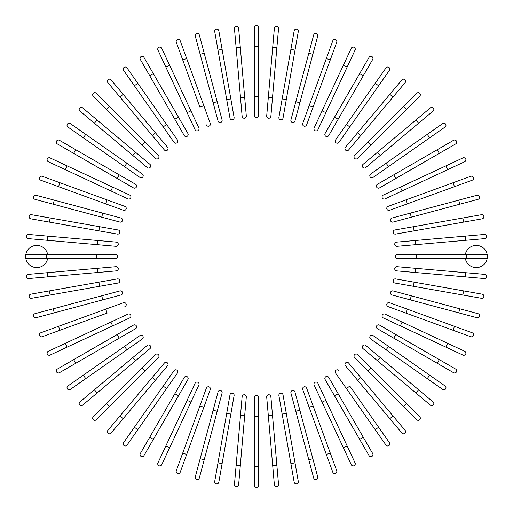<?xml version="1.0" encoding="UTF-8"?>
<svg xmlns="http://www.w3.org/2000/svg" width="513" height="513" viewBox="0 0 513 513"><rect width="100%" height="100%" fill="white"/><g stroke="black" fill="none" stroke-linecap="round" stroke-linejoin="round"><path stroke-width="0.77" d="M258.59 27.74L258.59 115.643A2.09 2.09 0 0 1 256.5 117.74A2.09 2.09 0 0 1 254.41 115.643L254.41 27.74A2.09 2.09 0 0 1 256.5 25.65A2.09 2.09 0 0 1 258.59 27.74M240.289 47.196L238.648 28.433A2.09 2.09 0 0 0 236.378 26.529A2.09 2.09 0 0 0 234.479 28.799L236.121 47.562L240.289 47.196L246.311 116.002A2.09 2.09 0 0 1 244.406 118.266A2.09 2.09 0 0 1 242.136 116.361L236.121 47.562M218.839 30.857A2.09 2.09 0 0 0 216.415 29.158A2.09 2.09 0 0 0 214.716 31.582A2.09 2.09 0 0 1 216.415 29.158A2.09 2.09 0 0 1 218.839 30.857L234.101 117.419A2.09 2.09 0 0 1 232.402 119.85A2.09 2.09 0 0 1 229.978 118.15L214.716 31.582A2.09 2.09 0 0 1 216.415 29.158A2.09 2.09 0 0 1 218.839 30.857M229.978 118.15A2.09 2.09 0 0 0 232.402 119.85A2.09 2.09 0 0 0 234.101 117.419A2.09 2.09 0 0 1 232.402 119.85A2.09 2.09 0 0 1 229.978 118.15M199.313 34.993L204.193 53.192L199.313 34.993A2.09 2.09 0 0 0 196.755 33.518A2.09 2.09 0 0 0 195.273 36.077L200.147 54.275L195.273 36.077M217.191 101.709L222.065 119.901A2.09 2.09 0 0 1 220.584 122.466A2.09 2.09 0 0 1 218.025 120.985L200.147 54.275L204.193 53.192L217.191 101.709L213.145 102.792L218.025 120.985M176.292 42.252A2.09 2.09 0 0 1 177.543 39.572A2.09 2.09 0 0 1 180.23 40.822A2.09 2.09 0 0 0 177.543 39.572A2.09 2.09 0 0 0 176.292 42.252L182.737 59.957L176.292 42.252A2.09 2.09 0 0 1 177.543 39.572A2.09 2.09 0 0 1 180.23 40.822L210.292 123.428L203.847 105.723L199.916 107.153L182.737 59.957L199.916 107.153M206.361 124.858A2.09 2.09 0 0 0 209.041 126.108A2.09 2.09 0 0 0 210.292 123.428M161.717 48.293A2.09 2.09 0 0 0 158.94 47.279A2.09 2.09 0 0 0 157.927 50.062L165.885 67.132L169.681 65.363L161.717 48.293L190.907 110.885L169.681 65.363M187.117 112.655L190.907 110.885L198.871 127.961A2.09 2.09 0 0 1 197.858 130.738A2.09 2.09 0 0 1 195.075 129.725L165.885 67.132M195.075 129.725A2.09 2.09 0 0 0 197.858 130.738A2.09 2.09 0 0 0 198.871 127.961A2.09 2.09 0 0 1 197.858 130.738A2.09 2.09 0 0 1 195.075 129.725M143.935 57.347A2.09 2.09 0 0 0 141.075 56.577A2.09 2.09 0 0 0 140.312 59.437A2.09 2.09 0 0 1 141.075 56.577A2.09 2.09 0 0 1 143.935 57.347L187.886 133.47L178.466 117.156L174.843 119.253L140.312 59.437A2.09 2.09 0 0 1 141.075 56.577A2.09 2.09 0 0 1 143.935 57.347M187.886 133.47A2.09 2.09 0 0 1 187.117 136.33A2.09 2.09 0 0 1 184.263 135.56L174.843 119.253M137.811 83.343L177.421 139.921A2.09 2.09 0 0 1 176.908 142.832A2.09 2.09 0 0 1 173.997 142.319L134.38 85.742L137.811 83.343L127.006 67.915A2.09 2.09 0 0 0 124.088 67.402A2.09 2.09 0 0 0 123.575 70.313L134.38 85.742L123.575 70.313M173.997 142.319A2.09 2.09 0 0 0 176.908 142.832A2.09 2.09 0 0 0 177.421 139.921A2.09 2.09 0 0 1 176.908 142.832A2.09 2.09 0 0 1 173.997 142.319M111.058 79.919L123.171 94.347L111.058 79.919A2.09 2.09 0 0 0 108.115 79.656A2.09 2.09 0 0 0 107.852 82.606L119.965 97.034L107.852 82.606M155.458 132.822L167.565 147.257A2.09 2.09 0 0 1 167.309 150.2A2.09 2.09 0 0 1 164.359 149.943L119.965 97.034L152.252 135.515L155.458 132.822L123.171 94.347L119.965 97.034M164.359 149.943A2.09 2.09 0 0 0 167.309 150.2A2.09 2.09 0 0 0 167.565 147.257A2.09 2.09 0 0 1 167.309 150.2A2.09 2.09 0 0 1 164.359 149.943M96.226 93.263L109.545 106.582L96.226 93.263A2.09 2.09 0 0 0 93.263 93.263A2.09 2.09 0 0 0 93.263 96.226L106.582 109.545L93.263 96.226M158.382 155.42L145.064 142.101L158.382 155.42A2.09 2.09 0 0 1 158.382 158.382A2.09 2.09 0 0 1 155.42 158.382L106.582 109.545L109.545 106.582L145.064 142.101L142.101 145.064L155.42 158.382A2.09 2.09 0 0 0 158.382 158.382A2.09 2.09 0 0 0 158.382 155.42A2.09 2.09 0 0 1 158.382 158.382A2.09 2.09 0 0 1 155.42 158.382M82.606 107.852A2.09 2.09 0 0 0 79.656 108.115A2.09 2.09 0 0 0 79.919 111.058L94.347 123.171L97.034 119.965L82.606 107.852L149.943 164.359L135.515 152.252L132.822 155.458L94.347 123.171M149.943 164.359A2.09 2.09 0 0 1 150.2 167.309A2.09 2.09 0 0 1 147.257 167.565A2.09 2.09 0 0 0 150.2 167.309A2.09 2.09 0 0 0 149.943 164.359A2.09 2.09 0 0 1 150.2 167.309A2.09 2.09 0 0 1 147.257 167.565L132.822 155.458M70.313 123.575A2.09 2.09 0 0 0 67.402 124.088A2.09 2.09 0 0 0 67.915 127.006L124.486 166.622L83.343 137.811L85.742 134.38L70.313 123.575L142.319 173.997A2.09 2.09 0 0 1 142.832 176.908A2.09 2.09 0 0 1 139.921 177.421L124.486 166.622L126.891 163.192M139.921 177.421A2.09 2.09 0 0 0 142.832 176.908A2.09 2.09 0 0 0 142.319 173.997A2.09 2.09 0 0 1 142.832 176.908A2.09 2.09 0 0 1 139.921 177.421M59.437 140.312A2.09 2.09 0 0 0 56.577 141.075A2.09 2.09 0 0 0 57.347 143.935L73.654 153.355L75.751 149.725L59.437 140.312L135.56 184.263A2.09 2.09 0 0 1 136.33 187.117A2.09 2.09 0 0 1 133.47 187.886L73.654 153.355M119.253 174.843L117.156 178.466L133.47 187.886A2.09 2.09 0 0 0 136.33 187.117A2.09 2.09 0 0 0 135.56 184.263A2.09 2.09 0 0 1 136.33 187.117A2.09 2.09 0 0 1 133.47 187.886M50.062 157.927A2.09 2.09 0 0 0 47.279 158.94A2.09 2.09 0 0 0 48.293 161.717L65.363 169.681L67.132 165.885L50.062 157.927L129.725 195.075L112.655 187.117L110.885 190.907L65.363 169.681M127.961 198.871L110.885 190.907L127.961 198.871A2.09 2.09 0 0 0 130.738 197.858A2.09 2.09 0 0 0 129.725 195.075A2.09 2.09 0 0 1 130.738 197.858A2.09 2.09 0 0 1 127.961 198.871A2.09 2.09 0 0 0 130.738 197.858A2.09 2.09 0 0 0 129.725 195.075M42.252 176.292A2.09 2.09 0 0 0 39.572 177.543A2.09 2.09 0 0 0 40.822 180.23A2.09 2.09 0 0 1 39.572 177.543A2.09 2.09 0 0 1 42.252 176.292L59.957 182.737L42.252 176.292A2.09 2.09 0 0 0 39.572 177.543A2.09 2.09 0 0 0 40.822 180.23L58.52 186.668L59.957 182.737L107.153 199.916L59.957 182.737M124.858 206.361L107.153 199.916L124.858 206.361A2.09 2.09 0 0 1 126.108 209.041A2.09 2.09 0 0 1 123.428 210.292L58.52 186.668M107.153 199.916L105.723 203.847L123.428 210.292M36.077 195.273A2.09 2.09 0 0 0 33.518 196.755A2.09 2.09 0 0 0 34.993 199.313L53.192 204.193L54.275 200.147L36.077 195.273L120.985 218.025A2.09 2.09 0 0 1 122.466 220.584A2.09 2.09 0 0 1 119.901 222.065L53.192 204.193M30.857 218.839A2.09 2.09 0 0 1 29.158 216.415A2.09 2.09 0 0 1 31.582 214.716A2.09 2.09 0 0 0 29.158 216.415A2.09 2.09 0 0 0 30.857 218.839L49.402 222.11L30.857 218.839A2.09 2.09 0 0 1 29.158 216.415A2.09 2.09 0 0 1 31.582 214.716L118.15 229.978A2.09 2.09 0 0 1 119.85 232.402A2.09 2.09 0 0 1 117.419 234.101L49.402 222.11L50.133 217.987M117.419 234.101A2.09 2.09 0 0 0 119.85 232.402A2.09 2.09 0 0 0 118.15 229.978A2.09 2.09 0 0 1 119.85 232.402A2.09 2.09 0 0 1 117.419 234.101M47.562 236.121L116.361 242.136A2.09 2.09 0 0 1 118.266 244.406A2.09 2.09 0 0 1 116.002 246.311L47.196 240.289L47.562 236.121L28.799 234.479A2.09 2.09 0 0 0 26.529 236.378A2.09 2.09 0 0 0 28.433 238.648L47.196 240.289L28.433 238.648M47.638 254.41A11.094 11.094 0 0 0 25.65 256.5A11.094 11.094 0 0 0 47.638 258.59M46.58 258.59L27.74 258.59A2.09 2.09 0 0 1 25.65 256.5A2.09 2.09 0 0 1 27.74 254.41L115.643 254.41L96.81 254.41L96.81 258.59L46.58 258.59L46.58 254.41M115.643 258.59L96.81 258.59L115.643 258.59A2.09 2.09 0 0 0 117.74 256.5A2.09 2.09 0 0 0 115.643 254.41A2.09 2.09 0 0 1 117.74 256.5A2.09 2.09 0 0 1 115.643 258.59M47.196 272.711L28.433 274.352A2.09 2.09 0 0 0 26.529 276.622A2.09 2.09 0 0 0 28.799 278.521L47.562 276.879L47.196 272.711L116.002 266.689A2.09 2.09 0 0 1 118.266 268.594A2.09 2.09 0 0 1 116.361 270.864L47.562 276.879M30.857 294.161A2.09 2.09 0 0 0 29.158 296.585A2.09 2.09 0 0 0 31.582 298.284L50.133 295.013L31.582 298.284A2.09 2.09 0 0 1 29.158 296.585A2.09 2.09 0 0 1 30.857 294.161L49.402 290.89L30.857 294.161A2.09 2.09 0 0 0 29.158 296.585A2.09 2.09 0 0 0 31.582 298.284M98.874 282.169L117.419 278.899A2.09 2.09 0 0 1 119.85 280.598A2.09 2.09 0 0 1 118.15 283.022L50.133 295.013L49.402 290.89L98.874 282.169L99.599 286.292M118.15 283.022A2.09 2.09 0 0 0 119.85 280.598A2.09 2.09 0 0 0 117.419 278.899A2.09 2.09 0 0 1 119.85 280.598A2.09 2.09 0 0 1 118.15 283.022M34.993 313.687L53.192 308.807L34.993 313.687A2.09 2.09 0 0 0 33.518 316.245A2.09 2.09 0 0 0 36.077 317.727L54.275 312.853L36.077 317.727M101.709 295.809L119.901 290.935A2.09 2.09 0 0 1 122.466 292.416A2.09 2.09 0 0 1 120.985 294.975L54.275 312.853L53.192 308.807L101.709 295.809L102.792 299.855L120.985 294.975M42.252 336.708A2.09 2.09 0 0 1 39.572 335.457A2.09 2.09 0 0 1 40.822 332.77A2.09 2.09 0 0 0 39.572 335.457A2.09 2.09 0 0 0 42.252 336.708L59.957 330.263L42.252 336.708A2.09 2.09 0 0 1 39.572 335.457A2.09 2.09 0 0 1 40.822 332.77L123.428 302.708L105.723 309.153L107.153 313.084L59.957 330.263L107.153 313.084M124.858 306.639A2.09 2.09 0 0 0 126.108 303.959A2.09 2.09 0 0 0 123.428 302.708M48.293 351.283A2.09 2.09 0 0 0 47.279 354.06A2.09 2.09 0 0 0 50.062 355.073L67.132 347.115L65.363 343.319L110.885 322.093L48.293 351.283M110.885 322.093L112.655 325.883L129.725 317.925A2.09 2.09 0 0 0 130.738 315.142A2.09 2.09 0 0 0 127.961 314.129L110.885 322.093L127.961 314.129A2.09 2.09 0 0 1 130.738 315.142A2.09 2.09 0 0 1 129.725 317.925L67.132 347.115M57.347 369.065A2.09 2.09 0 0 0 56.577 371.925A2.09 2.09 0 0 0 59.437 372.688A2.09 2.09 0 0 1 56.577 371.925A2.09 2.09 0 0 1 57.347 369.065L133.47 325.114L117.156 334.534L119.253 338.157L59.437 372.688A2.09 2.09 0 0 1 56.577 371.925A2.09 2.09 0 0 1 57.347 369.065M133.47 325.114A2.09 2.09 0 0 1 136.33 325.883A2.09 2.09 0 0 1 135.56 328.737L119.253 338.157M83.343 375.189L139.921 335.579A2.09 2.09 0 0 1 142.832 336.092A2.09 2.09 0 0 1 142.319 339.003L85.742 378.62L83.343 375.189L67.915 385.994A2.09 2.09 0 0 0 67.402 388.912A2.09 2.09 0 0 0 70.313 389.425L85.742 378.62L70.313 389.425M142.319 339.003A2.09 2.09 0 0 0 142.832 336.092A2.09 2.09 0 0 0 139.921 335.579A2.09 2.09 0 0 1 142.832 336.092A2.09 2.09 0 0 1 142.319 339.003M79.919 401.942L94.347 389.829L79.919 401.942A2.09 2.09 0 0 0 79.656 404.885A2.09 2.09 0 0 0 82.606 405.148L97.034 393.035L82.606 405.148M147.257 345.435A2.09 2.09 0 0 1 150.2 345.691A2.09 2.09 0 0 1 149.943 348.641A2.09 2.09 0 0 0 150.2 345.691A2.09 2.09 0 0 0 147.257 345.435L132.822 357.542L147.257 345.435A2.09 2.09 0 0 1 150.2 345.691A2.09 2.09 0 0 1 149.943 348.641L97.034 393.035L135.515 360.748L132.822 357.542L94.347 389.829L97.034 393.035M93.263 416.774L106.582 403.455L93.263 416.774A2.09 2.09 0 0 0 93.263 419.737A2.09 2.09 0 0 0 96.226 419.737L109.545 406.418L96.226 419.737M155.42 354.618L142.101 367.936L155.42 354.618A2.09 2.09 0 0 1 158.382 354.618A2.09 2.09 0 0 1 158.382 357.58L109.545 406.418L106.582 403.455L142.101 367.936L145.064 370.899L158.382 357.58A2.09 2.09 0 0 0 158.382 354.618A2.09 2.09 0 0 0 155.42 354.618A2.09 2.09 0 0 1 158.382 354.618A2.09 2.09 0 0 1 158.382 357.58M119.965 415.966L107.852 430.394A2.09 2.09 0 0 0 108.115 433.344A2.09 2.09 0 0 0 111.058 433.081L123.171 418.653L119.965 415.966L164.359 363.057L152.252 377.485L155.458 380.178L123.171 418.653M164.359 363.057A2.09 2.09 0 0 1 167.309 362.8A2.09 2.09 0 0 1 167.565 365.743A2.09 2.09 0 0 0 167.309 362.8A2.09 2.09 0 0 0 164.359 363.057A2.09 2.09 0 0 1 167.309 362.8A2.09 2.09 0 0 1 167.565 365.743L155.458 380.178M123.575 442.687A2.09 2.09 0 0 0 124.088 445.598A2.09 2.09 0 0 0 127.006 445.085L166.622 388.514L137.811 429.657L134.38 427.258L123.575 442.687L173.997 370.681L163.192 386.109L166.622 388.514L177.421 373.079A2.09 2.09 0 0 0 176.908 370.168A2.09 2.09 0 0 0 173.997 370.681A2.09 2.09 0 0 1 176.908 370.168A2.09 2.09 0 0 1 177.421 373.079A2.09 2.09 0 0 0 176.908 370.168A2.09 2.09 0 0 0 173.997 370.681M140.312 453.563A2.09 2.09 0 0 0 141.075 456.423A2.09 2.09 0 0 0 143.935 455.653L153.355 439.346L149.725 437.249L140.312 453.563L184.263 377.44A2.09 2.09 0 0 1 187.117 376.67A2.09 2.09 0 0 1 187.886 379.53L153.355 439.346M187.886 379.53A2.09 2.09 0 0 0 187.117 376.67A2.09 2.09 0 0 0 184.263 377.44A2.09 2.09 0 0 1 187.117 376.67A2.09 2.09 0 0 1 187.886 379.53M157.927 462.938L165.885 445.868L157.927 462.938A2.09 2.09 0 0 0 158.94 465.721A2.09 2.09 0 0 0 161.717 464.707L169.681 447.637L161.717 464.707M195.075 383.275A2.09 2.09 0 0 1 197.858 382.262A2.09 2.09 0 0 1 198.871 385.039A2.09 2.09 0 0 0 197.858 382.262A2.09 2.09 0 0 0 195.075 383.275L187.117 400.345L195.075 383.275A2.09 2.09 0 0 1 197.858 382.262A2.09 2.09 0 0 1 198.871 385.039L169.681 447.637L165.885 445.868L187.117 400.345L190.907 402.115M176.292 470.748A2.09 2.09 0 0 0 177.543 473.428A2.09 2.09 0 0 0 180.23 472.178A2.09 2.09 0 0 1 177.543 473.428A2.09 2.09 0 0 1 176.292 470.748L199.916 405.847L182.737 453.043L186.668 454.48L180.23 472.178A2.09 2.09 0 0 1 177.543 473.428A2.09 2.09 0 0 1 176.292 470.748M206.361 388.142L199.916 405.847L206.361 388.142A2.09 2.09 0 0 1 209.041 386.892A2.09 2.09 0 0 1 210.292 389.572L186.668 454.48M199.916 405.847L203.847 407.277L210.292 389.572M195.273 476.923L200.147 458.725L195.273 476.923A2.09 2.09 0 0 0 196.755 479.482A2.09 2.09 0 0 0 199.313 478.007L204.193 459.808L199.313 478.007M218.025 392.015L213.145 410.208L218.025 392.015A2.09 2.09 0 0 1 220.584 390.534A2.09 2.09 0 0 1 222.065 393.099L204.193 459.808L200.147 458.725L213.145 410.208L217.191 411.291M218.839 482.143A2.09 2.09 0 0 1 216.415 483.842A2.09 2.09 0 0 1 214.716 481.418A2.09 2.09 0 0 0 216.415 483.842A2.09 2.09 0 0 0 218.839 482.143L222.11 463.598L218.839 482.143A2.09 2.09 0 0 1 216.415 483.842A2.09 2.09 0 0 1 214.716 481.418L229.978 394.85L226.708 413.401L230.831 414.126L222.11 463.598L217.987 462.867M229.978 394.85A2.09 2.09 0 0 1 232.402 393.15A2.09 2.09 0 0 1 234.101 395.581A2.09 2.09 0 0 0 232.402 393.15A2.09 2.09 0 0 0 229.978 394.85A2.09 2.09 0 0 1 232.402 393.15A2.09 2.09 0 0 1 234.101 395.581L230.831 414.126M236.121 465.438L234.479 484.201A2.09 2.09 0 0 0 236.378 486.471A2.09 2.09 0 0 0 238.648 484.567L240.289 465.804L236.121 465.438L242.136 396.639A2.09 2.09 0 0 1 244.406 394.734A2.09 2.09 0 0 1 246.311 396.998L240.289 465.804M254.41 416.19L254.41 397.357A2.09 2.09 0 0 1 256.5 395.26A2.09 2.09 0 0 1 258.59 397.357L258.59 485.26A2.09 2.09 0 0 1 256.5 487.35A2.09 2.09 0 0 1 254.41 485.26L254.41 416.19L258.59 416.19M272.711 465.804L274.352 484.567A2.09 2.09 0 0 0 276.622 486.471A2.09 2.09 0 0 0 278.521 484.201L276.879 465.438L272.711 465.804L268.331 415.767L266.689 396.998L268.331 415.767L272.506 415.402L276.879 465.438M266.689 396.998A2.09 2.09 0 0 1 268.594 394.734A2.09 2.09 0 0 1 270.864 396.639L272.506 415.402M294.161 482.143A2.09 2.09 0 0 0 296.585 483.842A2.09 2.09 0 0 0 298.284 481.418A2.09 2.09 0 0 1 296.585 483.842A2.09 2.09 0 0 1 294.161 482.143L290.89 463.598L294.161 482.143A2.09 2.09 0 0 0 296.585 483.842A2.09 2.09 0 0 0 298.284 481.418L295.013 462.867L290.89 463.598L278.899 395.581A2.09 2.09 0 0 1 280.598 393.15A2.09 2.09 0 0 1 283.022 394.85L295.013 462.867M282.169 414.126L286.292 413.401L283.022 394.85A2.09 2.09 0 0 0 280.598 393.15A2.09 2.09 0 0 0 278.899 395.581A2.09 2.09 0 0 1 280.598 393.15A2.09 2.09 0 0 1 283.022 394.85M313.687 478.007L308.807 459.808L313.687 478.007A2.09 2.09 0 0 0 316.245 479.482A2.09 2.09 0 0 0 317.727 476.923L312.853 458.725L317.727 476.923M290.935 393.099L295.809 411.291L290.935 393.099A2.09 2.09 0 0 1 292.416 390.534A2.09 2.09 0 0 1 294.975 392.015L312.853 458.725L308.807 459.808L295.809 411.291L299.855 410.208L294.975 392.015M336.708 470.748A2.09 2.09 0 0 1 335.457 473.428A2.09 2.09 0 0 1 332.77 472.178A2.09 2.09 0 0 0 335.457 473.428A2.09 2.09 0 0 0 336.708 470.748L330.263 453.043L336.708 470.748A2.09 2.09 0 0 1 335.457 473.428A2.09 2.09 0 0 1 332.77 472.178L302.708 389.572A2.09 2.09 0 0 1 303.959 386.892A2.09 2.09 0 0 1 306.639 388.142L330.263 453.043L306.639 388.142M351.283 464.707A2.09 2.09 0 0 0 354.06 465.721A2.09 2.09 0 0 0 355.073 462.938L347.115 445.868L343.319 447.637L351.283 464.707L322.093 402.115L343.319 447.637M325.883 400.345L322.093 402.115L314.129 385.039A2.09 2.09 0 0 1 315.142 382.262A2.09 2.09 0 0 1 317.925 383.275L347.115 445.868M317.925 383.275A2.09 2.09 0 0 0 315.142 382.262A2.09 2.09 0 0 0 314.129 385.039A2.09 2.09 0 0 1 315.142 382.262A2.09 2.09 0 0 1 317.925 383.275M369.065 455.653A2.09 2.09 0 0 0 371.925 456.423A2.09 2.09 0 0 0 372.688 453.563A2.09 2.09 0 0 1 371.925 456.423A2.09 2.09 0 0 1 369.065 455.653L325.114 379.53L334.534 395.844L338.157 393.747L372.688 453.563A2.09 2.09 0 0 1 371.925 456.423A2.09 2.09 0 0 1 369.065 455.653M325.114 379.53A2.09 2.09 0 0 1 325.883 376.67A2.09 2.09 0 0 1 328.737 377.44L338.157 393.747M375.189 429.657L346.378 388.514L349.808 386.109L378.62 427.258L375.189 429.657L385.994 445.085A2.09 2.09 0 0 0 388.912 445.598A2.09 2.09 0 0 0 389.425 442.687L378.62 427.258L389.425 442.687M346.378 388.514L335.579 373.079A2.09 2.09 0 0 1 336.092 370.168A2.09 2.09 0 0 1 339.003 370.681A2.09 2.09 0 0 0 336.092 370.168A2.09 2.09 0 0 0 335.579 373.079A2.09 2.09 0 0 1 336.092 370.168A2.09 2.09 0 0 1 339.003 370.681M401.942 433.081L389.829 418.653L401.942 433.081A2.09 2.09 0 0 0 404.885 433.344A2.09 2.09 0 0 0 405.148 430.394L393.035 415.966L405.148 430.394M357.542 380.178L345.435 365.743A2.09 2.09 0 0 1 345.691 362.8A2.09 2.09 0 0 1 348.641 363.057L393.035 415.966L360.748 377.485L357.542 380.178L389.829 418.653L393.035 415.966M348.641 363.057A2.09 2.09 0 0 0 345.691 362.8A2.09 2.09 0 0 0 345.435 365.743A2.09 2.09 0 0 1 345.691 362.8A2.09 2.09 0 0 1 348.641 363.057M416.774 419.737L403.455 406.418L416.774 419.737A2.09 2.09 0 0 0 419.737 419.737A2.09 2.09 0 0 0 419.737 416.774L406.418 403.455L419.737 416.774M354.618 357.58L367.936 370.899L354.618 357.58A2.09 2.09 0 0 1 354.618 354.618A2.09 2.09 0 0 1 357.58 354.618L406.418 403.455L403.455 406.418L367.936 370.899L370.899 367.936L357.58 354.618A2.09 2.09 0 0 0 354.618 354.618A2.09 2.09 0 0 0 354.618 357.58A2.09 2.09 0 0 1 354.618 354.618A2.09 2.09 0 0 1 357.58 354.618M430.394 405.148A2.09 2.09 0 0 0 433.344 404.885A2.09 2.09 0 0 0 433.081 401.942L418.653 389.829L415.966 393.035L430.394 405.148L363.057 348.641L377.485 360.748L380.178 357.542L418.653 389.829M365.743 345.435L380.178 357.542L365.743 345.435A2.09 2.09 0 0 0 362.8 345.691A2.09 2.09 0 0 0 363.057 348.641A2.09 2.09 0 0 1 362.8 345.691A2.09 2.09 0 0 1 365.743 345.435A2.09 2.09 0 0 0 362.8 345.691A2.09 2.09 0 0 0 363.057 348.641M442.687 389.425A2.09 2.09 0 0 0 445.598 388.912A2.09 2.09 0 0 0 445.085 385.994L388.514 346.378L429.657 375.189L427.258 378.62L442.687 389.425L370.681 339.003L386.109 349.808L388.514 346.378L373.079 335.579A2.09 2.09 0 0 0 370.168 336.092A2.09 2.09 0 0 0 370.681 339.003A2.09 2.09 0 0 1 370.168 336.092A2.09 2.09 0 0 1 373.079 335.579A2.09 2.09 0 0 0 370.168 336.092A2.09 2.09 0 0 0 370.681 339.003M453.563 372.688A2.09 2.09 0 0 0 456.423 371.925A2.09 2.09 0 0 0 455.653 369.065L439.346 359.645L437.249 363.275L453.563 372.688L377.44 328.737A2.09 2.09 0 0 1 376.67 325.883A2.09 2.09 0 0 1 379.53 325.114L439.346 359.645M393.747 338.157L395.844 334.534L379.53 325.114A2.09 2.09 0 0 0 376.67 325.883A2.09 2.09 0 0 0 377.44 328.737A2.09 2.09 0 0 1 376.67 325.883A2.09 2.09 0 0 1 379.53 325.114M462.938 355.073L445.868 347.115L462.938 355.073A2.09 2.09 0 0 0 465.721 354.06A2.09 2.09 0 0 0 464.707 351.283L447.637 343.319L464.707 351.283M383.275 317.925L400.345 325.883L383.275 317.925A2.09 2.09 0 0 1 382.262 315.142A2.09 2.09 0 0 1 385.039 314.129L447.637 343.319L445.868 347.115L400.345 325.883L402.115 322.093L385.039 314.129A2.09 2.09 0 0 0 382.262 315.142A2.09 2.09 0 0 0 383.275 317.925A2.09 2.09 0 0 1 382.262 315.142A2.09 2.09 0 0 1 385.039 314.129M470.748 336.708A2.09 2.09 0 0 0 473.428 335.457A2.09 2.09 0 0 0 472.178 332.77L454.48 326.332L472.178 332.77A2.09 2.09 0 0 1 473.428 335.457A2.09 2.09 0 0 1 470.748 336.708L453.043 330.263L470.748 336.708A2.09 2.09 0 0 0 473.428 335.457A2.09 2.09 0 0 0 472.178 332.77M405.847 313.084L453.043 330.263L388.142 306.639L405.847 313.084L407.277 309.153L454.48 326.332L453.043 330.263M389.572 302.708L407.277 309.153L389.572 302.708A2.09 2.09 0 0 0 386.892 303.959A2.09 2.09 0 0 0 388.142 306.639M476.923 317.727L458.725 312.853L476.923 317.727A2.09 2.09 0 0 0 479.482 316.245A2.09 2.09 0 0 0 478.007 313.687L459.808 308.807L478.007 313.687M410.208 299.855L458.725 312.853L392.015 294.975L410.208 299.855L411.291 295.809L459.808 308.807L458.725 312.853M392.015 294.975A2.09 2.09 0 0 1 390.534 292.416A2.09 2.09 0 0 1 393.099 290.935L411.291 295.809M482.143 294.161A2.09 2.09 0 0 1 483.842 296.585A2.09 2.09 0 0 1 481.418 298.284A2.09 2.09 0 0 0 483.842 296.585A2.09 2.09 0 0 0 482.143 294.161L463.598 290.89L482.143 294.161A2.09 2.09 0 0 1 483.842 296.585A2.09 2.09 0 0 1 481.418 298.284L394.85 283.022L413.401 286.292L414.126 282.169L463.598 290.89L462.867 295.013M394.85 283.022A2.09 2.09 0 0 1 393.15 280.598A2.09 2.09 0 0 1 395.581 278.899A2.09 2.09 0 0 0 393.15 280.598A2.09 2.09 0 0 0 394.85 283.022A2.09 2.09 0 0 1 393.15 280.598A2.09 2.09 0 0 1 395.581 278.899L414.126 282.169M465.438 276.879L484.201 278.521A2.09 2.09 0 0 0 486.471 276.622A2.09 2.09 0 0 0 484.567 274.352L465.804 272.711L465.438 276.879L396.639 270.864A2.09 2.09 0 0 1 394.734 268.594A2.09 2.09 0 0 1 396.998 266.689L465.804 272.711M465.362 258.59A11.094 11.094 0 0 0 487.35 256.5A11.094 11.094 0 0 0 465.362 254.41M416.19 258.59L397.357 258.59A2.09 2.09 0 0 1 395.26 256.5A2.09 2.09 0 0 1 397.357 254.41L485.26 254.41A2.09 2.09 0 0 1 487.35 256.5A2.09 2.09 0 0 1 485.26 258.59L416.19 258.59L416.19 254.41M465.804 240.289L484.567 238.648A2.09 2.09 0 0 0 486.471 236.378A2.09 2.09 0 0 0 484.201 234.479L465.438 236.121L465.804 240.289L396.998 246.311A2.09 2.09 0 0 1 394.734 244.406A2.09 2.09 0 0 1 396.639 242.136L465.438 236.121M482.143 218.839A2.09 2.09 0 0 0 483.842 216.415A2.09 2.09 0 0 0 481.418 214.716A2.09 2.09 0 0 1 483.842 216.415A2.09 2.09 0 0 1 482.143 218.839L463.598 222.11L482.143 218.839A2.09 2.09 0 0 0 483.842 216.415A2.09 2.09 0 0 0 481.418 214.716L462.867 217.987L463.598 222.11L395.581 234.101A2.09 2.09 0 0 1 393.15 232.402A2.09 2.09 0 0 1 394.85 229.978L462.867 217.987M394.85 229.978A2.09 2.09 0 0 0 393.15 232.402A2.09 2.09 0 0 0 395.581 234.101A2.09 2.09 0 0 1 393.15 232.402A2.09 2.09 0 0 1 394.85 229.978M478.007 199.313A2.09 2.09 0 0 0 479.482 196.755A2.09 2.09 0 0 0 476.923 195.273L458.725 200.147L459.808 204.193L478.007 199.313L393.099 222.065A2.09 2.09 0 0 1 390.534 220.584A2.09 2.09 0 0 1 392.015 218.025L458.725 200.147M411.291 217.191L410.208 213.145L392.015 218.025M470.748 176.292A2.09 2.09 0 0 1 473.428 177.543A2.09 2.09 0 0 1 472.178 180.23A2.09 2.09 0 0 0 473.428 177.543A2.09 2.09 0 0 0 470.748 176.292L453.043 182.737L470.748 176.292A2.09 2.09 0 0 1 473.428 177.543A2.09 2.09 0 0 1 472.178 180.23L389.572 210.292A2.09 2.09 0 0 1 386.892 209.041A2.09 2.09 0 0 1 388.142 206.361L453.043 182.737L388.142 206.361M464.707 161.717L447.637 169.681L464.707 161.717A2.09 2.09 0 0 0 465.721 158.94A2.09 2.09 0 0 0 462.938 157.927L445.868 165.885L462.938 157.927M402.115 190.907L447.637 169.681L385.039 198.871L402.115 190.907L400.345 187.117L445.868 165.885L447.637 169.681M383.275 195.075L400.345 187.117L383.275 195.075A2.09 2.09 0 0 0 382.262 197.858A2.09 2.09 0 0 0 385.039 198.871A2.09 2.09 0 0 1 382.262 197.858A2.09 2.09 0 0 1 383.275 195.075A2.09 2.09 0 0 0 382.262 197.858A2.09 2.09 0 0 0 385.039 198.871M453.563 140.312A2.09 2.09 0 0 1 456.423 141.075A2.09 2.09 0 0 1 455.653 143.935A2.09 2.09 0 0 0 456.423 141.075A2.09 2.09 0 0 0 453.563 140.312L437.249 149.725L453.563 140.312A2.09 2.09 0 0 1 456.423 141.075A2.09 2.09 0 0 1 455.653 143.935L379.53 187.886L395.844 178.466L393.747 174.843L437.249 149.725L439.346 153.355M379.53 187.886A2.09 2.09 0 0 1 376.67 187.117A2.09 2.09 0 0 1 377.44 184.263L393.747 174.843M429.657 137.811L388.514 166.622L386.109 163.192L370.681 173.997L427.258 134.38L429.657 137.811L445.085 127.006A2.09 2.09 0 0 0 445.598 124.088A2.09 2.09 0 0 0 442.687 123.575L427.258 134.38L442.687 123.575M388.514 166.622L373.079 177.421A2.09 2.09 0 0 1 370.168 176.908A2.09 2.09 0 0 1 370.681 173.997A2.09 2.09 0 0 0 370.168 176.908A2.09 2.09 0 0 0 373.079 177.421A2.09 2.09 0 0 1 370.168 176.908A2.09 2.09 0 0 1 370.681 173.997M433.081 111.058L418.653 123.171L433.081 111.058A2.09 2.09 0 0 0 433.344 108.115A2.09 2.09 0 0 0 430.394 107.852L415.966 119.965L430.394 107.852M380.178 155.458L365.743 167.565A2.09 2.09 0 0 1 362.8 167.309A2.09 2.09 0 0 1 363.057 164.359L415.966 119.965L377.485 152.252L380.178 155.458L418.653 123.171L415.966 119.965M363.057 164.359A2.09 2.09 0 0 0 362.8 167.309A2.09 2.09 0 0 0 365.743 167.565A2.09 2.09 0 0 1 362.8 167.309A2.09 2.09 0 0 1 363.057 164.359M419.737 96.226L406.418 109.545L419.737 96.226A2.09 2.09 0 0 0 419.737 93.263A2.09 2.09 0 0 0 416.774 93.263L403.455 106.582L416.774 93.263M370.899 145.064L357.58 158.382A2.09 2.09 0 0 1 354.618 158.382A2.09 2.09 0 0 1 354.618 155.42L403.455 106.582L406.418 109.545L370.899 145.064L367.936 142.101M354.618 155.42A2.09 2.09 0 0 0 354.618 158.382A2.09 2.09 0 0 0 357.58 158.382A2.09 2.09 0 0 1 354.618 158.382A2.09 2.09 0 0 1 354.618 155.42M405.148 82.606A2.09 2.09 0 0 0 404.885 79.656A2.09 2.09 0 0 0 401.942 79.919L389.829 94.347L393.035 97.034L405.148 82.606L348.641 149.943L360.748 135.515L357.542 132.822L389.829 94.347M348.641 149.943A2.09 2.09 0 0 1 345.691 150.2A2.09 2.09 0 0 1 345.435 147.257A2.09 2.09 0 0 0 345.691 150.2A2.09 2.09 0 0 0 348.641 149.943A2.09 2.09 0 0 1 345.691 150.2A2.09 2.09 0 0 1 345.435 147.257L357.542 132.822M339.003 142.319L349.808 126.891L339.003 142.319A2.09 2.09 0 0 1 336.092 142.832A2.09 2.09 0 0 1 335.579 139.921L375.189 83.343L378.62 85.742L389.425 70.313A2.09 2.09 0 0 0 388.912 67.402A2.09 2.09 0 0 0 385.994 67.915L375.189 83.343L385.994 67.915M378.62 85.742L349.808 126.891L346.378 124.486L375.189 83.343M372.688 59.437A2.09 2.09 0 0 0 371.925 56.577A2.09 2.09 0 0 0 369.065 57.347L359.645 73.654L363.275 75.751L372.688 59.437L328.737 135.56A2.09 2.09 0 0 1 325.883 136.33A2.09 2.09 0 0 1 325.114 133.47L359.645 73.654M325.114 133.47A2.09 2.09 0 0 0 325.883 136.33A2.09 2.09 0 0 0 328.737 135.56A2.09 2.09 0 0 1 325.883 136.33A2.09 2.09 0 0 1 325.114 133.47M355.073 50.062L347.115 67.132L355.073 50.062A2.09 2.09 0 0 0 354.06 47.279A2.09 2.09 0 0 0 351.283 48.293L343.319 65.363L351.283 48.293M325.883 112.655L317.925 129.725A2.09 2.09 0 0 1 315.142 130.738A2.09 2.09 0 0 1 314.129 127.961L343.319 65.363L347.115 67.132L325.883 112.655L322.093 110.885M314.129 127.961A2.09 2.09 0 0 0 315.142 130.738A2.09 2.09 0 0 0 317.925 129.725A2.09 2.09 0 0 1 315.142 130.738A2.09 2.09 0 0 1 314.129 127.961M336.708 42.252A2.09 2.09 0 0 0 335.457 39.572A2.09 2.09 0 0 0 332.77 40.822A2.09 2.09 0 0 1 335.457 39.572A2.09 2.09 0 0 1 336.708 42.252L330.263 59.957L336.708 42.252A2.09 2.09 0 0 0 335.457 39.572A2.09 2.09 0 0 0 332.77 40.822L326.332 58.52L330.263 59.957L313.084 107.153L330.263 59.957M306.639 124.858L313.084 107.153L306.639 124.858A2.09 2.09 0 0 1 303.959 126.108A2.09 2.09 0 0 1 302.708 123.428L326.332 58.52M317.727 36.077A2.09 2.09 0 0 0 316.245 33.518A2.09 2.09 0 0 0 313.687 34.993L308.807 53.192L312.853 54.275L317.727 36.077L299.855 102.792L294.975 120.985L299.855 102.792L295.809 101.709L308.807 53.192M294.975 120.985A2.09 2.09 0 0 1 292.416 122.466A2.09 2.09 0 0 1 290.935 119.901L295.809 101.709M294.161 30.857A2.09 2.09 0 0 1 296.585 29.158A2.09 2.09 0 0 1 298.284 31.582A2.09 2.09 0 0 0 296.585 29.158A2.09 2.09 0 0 0 294.161 30.857L290.89 49.402L294.161 30.857A2.09 2.09 0 0 1 296.585 29.158A2.09 2.09 0 0 1 298.284 31.582L283.022 118.15L286.292 99.599L282.169 98.874L290.89 49.402L295.013 50.133M283.022 118.15A2.09 2.09 0 0 1 280.598 119.85A2.09 2.09 0 0 1 278.899 117.419A2.09 2.09 0 0 0 280.598 119.85A2.09 2.09 0 0 0 283.022 118.15A2.09 2.09 0 0 1 280.598 119.85A2.09 2.09 0 0 1 278.899 117.419L282.169 98.874M276.879 47.562L278.521 28.799A2.09 2.09 0 0 0 276.622 26.529A2.09 2.09 0 0 0 274.352 28.433L272.711 47.196L276.879 47.562L270.864 116.361A2.09 2.09 0 0 1 268.594 118.266A2.09 2.09 0 0 1 266.689 116.002L272.711 47.196M254.41 46.58L258.59 46.58M254.41 115.643A2.09 2.09 0 0 0 256.5 117.74A2.09 2.09 0 0 0 258.59 115.643M254.41 96.81L258.59 96.81M240.494 97.598L244.669 97.233M217.987 50.133L222.11 49.402M226.708 99.599L230.831 98.874M182.737 59.957L186.668 58.52M149.725 75.751L153.355 73.654M163.192 126.891L166.622 124.486M101.709 217.191L102.792 213.145M98.874 230.831L99.599 226.708M97.233 244.669L97.598 240.494M27.74 254.41A2.09 2.09 0 0 0 25.65 256.5A2.09 2.09 0 0 0 27.74 258.59M97.598 272.506L97.233 268.331M59.957 330.263L58.52 326.332M129.725 317.925A2.09 2.09 0 0 0 130.738 315.142A2.09 2.09 0 0 0 127.961 314.129M75.751 363.275L73.654 359.645M126.891 349.808L124.486 346.378M178.466 395.844L174.843 393.747M244.669 415.767L240.494 415.402M254.41 485.26A2.09 2.09 0 0 0 256.5 487.35A2.09 2.09 0 0 0 258.59 485.26M258.59 466.42L254.41 466.42M330.263 453.043L326.332 454.48M313.084 405.847L309.153 407.277M363.275 437.249L359.645 439.346M415.767 268.331L415.402 272.506M485.26 258.59A2.09 2.09 0 0 0 487.35 256.5A2.09 2.09 0 0 0 485.26 254.41M466.42 254.41L466.42 258.59M415.402 240.494L415.767 244.669M413.401 226.708L414.126 230.831M453.043 182.737L454.48 186.668M405.847 199.916L407.277 203.847M334.534 117.156L338.157 119.253M309.153 105.723L313.084 107.153M268.331 97.233L272.506 97.598"/></g></svg>
